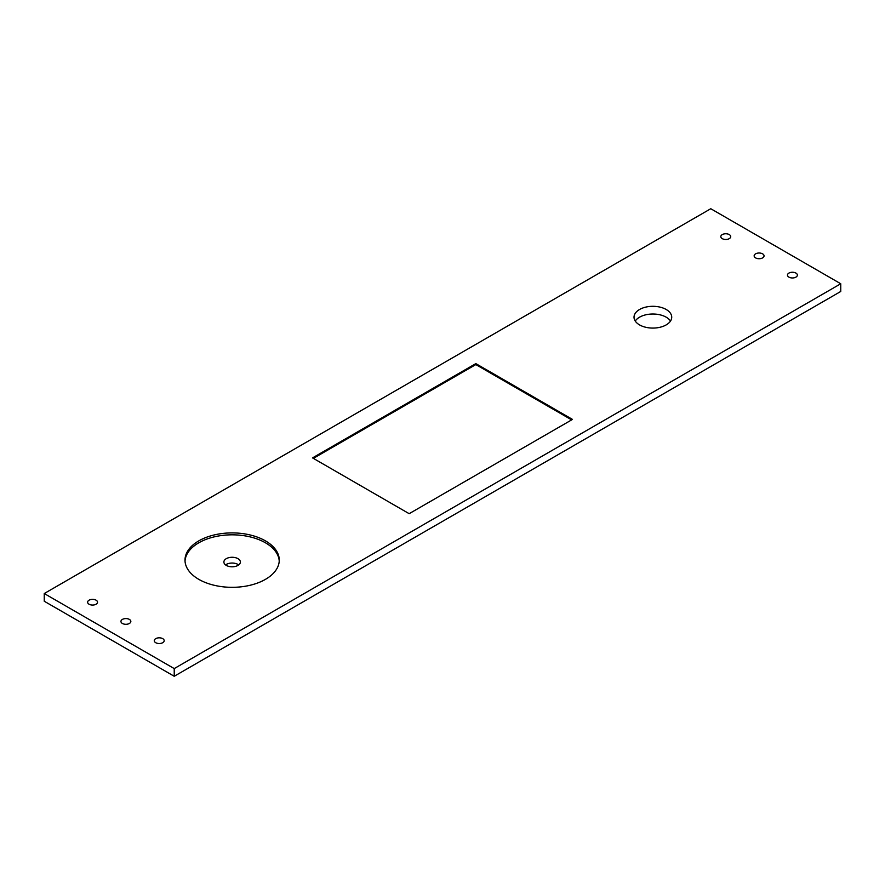 <?xml version="1.0" encoding="UTF-8"?>
<svg xmlns="http://www.w3.org/2000/svg" width="885" height="885" viewBox="0 0 885 885"><rect width="100%" height="100%" fill="white"/><g stroke="black" fill="none" stroke-linecap="round" stroke-linejoin="round"><path stroke-width="1.33" d="M710.777 208.727L44.25 593.536L174.223 668.584L840.75 283.764L710.777 208.727M174.223 668.584L174.223 676.273L44.25 601.236L44.25 593.536M174.223 676.273L840.75 291.464L840.75 283.764M670.509 321.045A18.85 10.885 0 0 0 652.876 314.009A18.85 10.885 0 0 0 635.242 321.045M475.831 363.613L312.527 457.888L409.169 513.687L572.473 419.413L475.831 363.613L475.831 364.576L571.644 419.888L475.831 364.576L313.356 458.375M238.684 564.918A8.253 4.757 0 0 0 225.564 564.918M722.271 238.64A4.945 2.854 0 0 0 727.669 239.26A4.945 2.854 0 0 0 730.722 236.627A4.945 2.854 0 0 0 725.777 233.762A4.945 2.854 0 0 0 720.821 236.627A4.945 2.854 0 0 0 722.271 238.64M755.602 257.889A4.945 2.854 0 0 0 760.989 258.508A4.945 2.854 0 0 0 764.054 255.865A4.945 2.854 0 0 0 759.098 253.01A4.945 2.854 0 0 0 754.153 255.865A4.945 2.854 0 0 0 755.602 257.889M639.545 324.895A18.85 10.885 0 0 0 660.088 327.251A18.85 10.885 0 0 0 671.726 317.195A18.85 10.885 0 0 0 652.876 306.31A18.85 10.885 0 0 0 634.025 317.195A18.85 10.885 0 0 0 639.545 324.895M788.922 277.127A4.945 2.854 0 0 0 794.321 277.746A4.945 2.854 0 0 0 797.374 275.102A4.945 2.854 0 0 0 792.429 272.248A4.945 2.854 0 0 0 787.473 275.102A4.945 2.854 0 0 0 788.922 277.127M198.804 579.354A47.126 27.214 0 0 0 250.167 585.25A47.126 27.214 0 0 0 279.262 560.105A47.126 27.214 0 0 0 232.124 532.903A47.126 27.214 0 0 0 184.998 560.105A47.126 27.214 0 0 0 198.804 579.354M122.395 623.46A4.945 2.854 0 0 0 127.794 624.08A4.945 2.854 0 0 0 130.847 621.436A4.945 2.854 0 0 0 125.902 618.582A4.945 2.854 0 0 0 120.946 621.436A4.945 2.854 0 0 0 122.395 623.46M155.727 642.698A4.945 2.854 0 0 0 161.114 643.318A4.945 2.854 0 0 0 164.179 640.685A4.945 2.854 0 0 0 159.223 637.819A4.945 2.854 0 0 0 154.278 640.685A4.945 2.854 0 0 0 155.727 642.698M89.075 604.223A4.945 2.854 0 0 0 94.463 604.842A4.945 2.854 0 0 0 97.527 602.198A4.945 2.854 0 0 0 92.571 599.344A4.945 2.854 0 0 0 87.626 602.198A4.945 2.854 0 0 0 89.075 604.223M226.294 565.404A8.253 4.757 180 0 1 223.883 562.03A8.253 4.757 180 0 1 232.124 557.273A8.253 4.757 180 0 1 240.377 562.03A8.253 4.757 180 0 1 235.288 566.433A8.253 4.757 180 0 1 226.294 565.404M279.229 561.068A47.126 27.214 0 0 0 232.124 534.828A47.126 27.214 0 0 0 185.031 561.068"/></g></svg>
